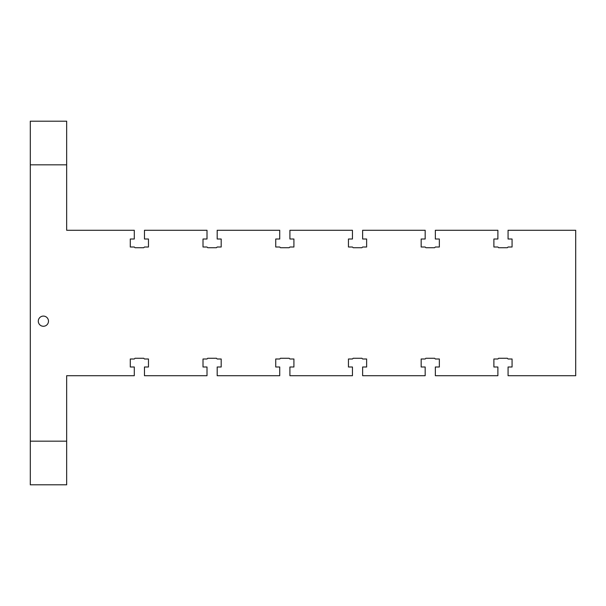 <?xml version="1.0" encoding="UTF-8"?>
<svg xmlns="http://www.w3.org/2000/svg" width="606" height="606" viewBox="0 0 606 606"><rect width="100%" height="100%" fill="white"/><g stroke="black" fill="none" stroke-linecap="round" stroke-linejoin="round"><path stroke-width="0.91" d="M508.07 366.994L508.07 375.72L575.7 375.72L575.7 230.28L508.07 230.28L508.07 239.006L512.07 239.006L512.07 247.006L508.07 247.006L507.343 247.733L498.617 247.733L497.89 247.006L493.89 247.006L493.89 239.006L497.89 239.006L497.89 230.28L435.35 230.28L435.35 239.006L439.35 239.006L439.35 247.006L435.35 247.006L434.623 247.733L425.897 247.733L425.17 247.006L421.17 247.006L421.17 239.006L425.17 239.006L425.17 230.28L362.63 230.28L362.63 239.006L366.63 239.006L366.63 247.006L362.63 247.006L361.903 247.733L353.177 247.733L352.45 247.006L348.45 247.006L348.45 239.006L352.45 239.006L352.45 230.28L289.91 230.28L289.91 239.006L293.91 239.006L293.91 247.006L289.91 247.006L289.183 247.733L280.457 247.733L279.73 247.006L275.73 247.006L275.73 239.006L279.73 239.006L279.73 230.28L217.19 230.28L217.19 239.006L221.19 239.006L221.19 247.006L217.19 247.006L216.463 247.733L207.737 247.733L207.01 247.006L203.01 247.006L203.01 239.006L207.01 239.006L207.01 230.28L144.47 230.28L144.47 239.006L148.47 239.006L148.47 247.006L144.47 247.006L143.743 247.733L135.017 247.733L134.29 247.006L130.29 247.006L130.29 239.006L134.29 239.006L134.29 230.28L66.66 230.28L66.66 121.2L30.3 121.2L30.3 484.8L66.66 484.8L66.66 375.72L134.29 375.72L134.29 366.994L130.29 366.994L130.29 358.994L134.29 358.994L135.017 358.267L143.743 358.267L144.47 358.994L148.47 358.994L148.47 366.994L144.47 366.994L144.47 375.72L207.01 375.72L207.01 366.994L203.01 366.994L203.01 358.994L207.01 358.994L207.737 358.267L216.463 358.267L217.19 358.994L221.19 358.994L221.19 366.994L217.19 366.994L217.19 375.72L279.73 375.72L279.73 366.994L275.73 366.994L275.73 358.994L279.73 358.994L280.457 358.267L289.183 358.267L289.91 358.994L293.91 358.994L293.91 366.994L289.91 366.994L289.91 375.72L352.45 375.72L352.45 366.994L348.45 366.994L348.45 358.994L352.45 358.994L353.177 358.267L361.903 358.267L362.63 358.994L366.63 358.994L366.63 366.994L362.63 366.994L362.63 375.72L425.17 375.72L425.17 366.994L421.17 366.994L421.17 358.994L425.17 358.994L425.897 358.267L434.623 358.267L435.35 358.994L439.35 358.994L439.35 366.994L435.35 366.994L435.35 375.72L497.89 375.72L497.89 366.994L493.89 366.994L493.89 358.994L497.89 358.994L498.617 358.267L507.343 358.267L508.07 358.994L512.07 358.994L512.07 366.994L508.07 366.994M38.299 321.18A5.09 5.09 0 0 1 45.935 316.771A5.09 5.09 0 0 1 45.935 325.589A5.09 5.09 0 0 1 38.299 321.18M66.66 164.832L30.3 164.832M30.3 441.168L66.66 441.168"/></g></svg>
